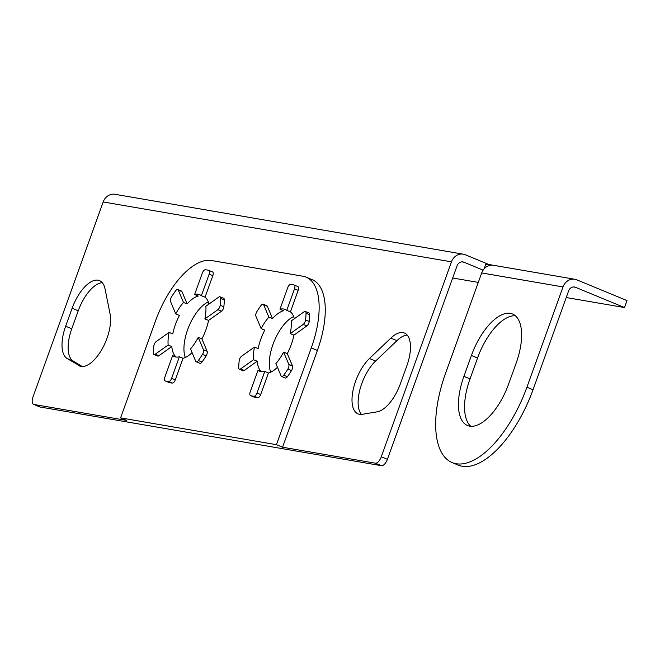 <?xml version="1.0" encoding="UTF-8"?>
<svg xmlns="http://www.w3.org/2000/svg" width="660" height="660" viewBox="0 0 660 660"><rect width="100%" height="100%" fill="white"/><g stroke="black" fill="none" stroke-linecap="round" stroke-linejoin="round"><path stroke-width="0.99" d="M290.268 333.589L293.939 335.107L306.9 325.891A3.712 1.683 -67.5 0 0 309.21 321.461A59.441 26.969 -67.5 0 0 309.721 314.721A3.712 1.683 -67.5 0 0 309.037 312.98L305.365 311.462A3.712 1.683 -67.5 0 0 304.186 311.734L291.217 320.95A33.437 15.172 -67.5 0 1 290.268 333.589L303.229 324.373A3.712 1.683 -67.5 0 0 305.539 319.943A59.441 26.969 -67.5 0 0 306.05 313.203A3.712 1.683 -67.5 0 0 305.365 311.462M286.762 310.365A33.437 15.172 -67.5 0 0 285.145 309.433A33.437 15.172 -67.5 0 0 279.98 309.202L287.743 287.644A3.712 1.683 -67.5 0 1 290.573 284.443A59.441 26.969 -67.5 0 1 294.187 285.07A3.712 1.683 -67.5 0 1 294.245 285.087A3.712 1.683 -67.5 0 1 294.517 288.816L286.762 310.365L290.433 311.883L298.188 290.326A3.712 1.683 -67.5 0 0 297.916 286.605A3.712 1.683 -67.5 0 0 297.858 286.58L294.294 285.112M279.98 309.202L283.651 310.72A33.437 15.172 -67.5 0 0 272.53 318.623L267.333 306.281A3.712 1.683 -67.5 0 0 266.822 305.72L263.15 304.202A3.712 1.683 -67.5 0 0 261.013 305.456A59.441 26.969 -67.5 0 0 256.897 311.578A3.712 1.683 -67.5 0 0 255.931 316.247L261.129 328.581L264.808 330.099A33.437 15.172 -67.5 0 0 258.151 348.587L254.479 347.069L241.511 356.284A3.712 1.683 -67.5 0 0 239.2 360.723A59.441 26.969 -67.5 0 0 238.689 367.463A3.712 1.683 -67.5 0 0 239.382 369.204A3.712 1.683 -67.5 0 0 240.562 368.932L253.523 359.716L257.194 361.234A33.437 15.172 -67.5 0 0 261.55 371.728M263.15 304.202A3.712 1.683 -67.5 0 1 263.662 304.763L268.859 317.105L272.53 318.623M239.382 369.204L243.053 370.722A3.712 1.683 -67.5 0 0 244.233 370.45L257.194 361.234M257.986 370.301A33.437 15.172 -67.5 0 0 259.603 371.233A33.437 15.172 -67.5 0 0 264.759 371.464L257.004 393.013A3.712 1.683 -67.5 0 1 254.166 396.223A59.441 26.969 -67.5 0 1 250.552 395.596A3.712 1.683 -67.5 0 1 250.503 395.579A3.712 1.683 -67.5 0 1 250.222 391.85L257.986 370.301L261.401 371.712M264.759 371.464L268.43 372.983A33.437 15.172 -67.5 0 0 277.456 367.29M254.116 397.072A3.712 1.683 -67.5 0 0 254.174 397.097A3.712 1.683 -67.5 0 0 254.232 397.114A59.441 26.969 -67.5 0 0 257.846 397.741A3.712 1.683 -67.5 0 0 260.675 394.531L268.43 372.983M283.61 352.085A33.437 15.172 -67.5 0 1 275.88 363.561L281.086 375.895A3.712 1.683 -67.5 0 0 281.597 376.464A3.712 1.683 -67.5 0 0 283.726 375.21A59.441 26.969 -67.5 0 0 287.851 369.088A3.712 1.683 -67.5 0 0 288.816 364.419L283.61 352.085L287.281 353.595A33.437 15.172 -67.5 0 0 293.939 335.107M281.597 376.464L285.268 377.982A3.712 1.683 -67.5 0 0 287.397 376.728A59.441 26.969 -67.5 0 0 291.522 370.606A3.712 1.683 -67.5 0 0 292.487 365.937L287.281 353.595M254.479 347.069A33.437 15.172 -67.5 0 0 253.523 359.716M268.859 317.105A33.437 15.172 -67.5 0 0 261.129 328.581M198.231 337.4A33.437 15.172 -67.5 0 1 190.509 348.876L195.706 361.218A3.712 1.683 -67.5 0 0 196.218 361.779A3.712 1.683 -67.5 0 0 198.346 360.525A59.441 26.969 -67.5 0 0 202.471 354.403A3.712 1.683 -67.5 0 0 203.437 349.742L198.231 337.4L201.91 338.918A33.437 15.172 -67.5 0 0 208.56 320.43L221.529 311.215A3.712 1.683 -67.5 0 0 223.839 306.776A59.441 26.969 -67.5 0 0 224.35 300.036A3.712 1.683 -67.5 0 0 223.657 298.303L219.986 296.786A3.712 1.683 -67.5 0 0 218.806 297.058L205.846 306.273A33.437 15.172 -67.5 0 1 204.889 318.912L208.56 320.43M196.218 361.779L199.898 363.297A3.712 1.683 -67.5 0 0 202.026 362.043A59.441 26.969 -67.5 0 0 206.143 355.921A3.712 1.683 -67.5 0 0 207.108 351.26L201.91 338.918M204.889 318.912L217.858 309.697A3.712 1.683 -67.5 0 0 220.168 305.258A59.441 26.969 -67.5 0 0 220.671 298.518A3.712 1.683 -67.5 0 0 219.986 296.786M201.382 295.688A33.437 15.172 -67.5 0 0 199.765 294.748A33.437 15.172 -67.5 0 0 194.609 294.525L202.364 272.968A3.712 1.683 -67.5 0 1 205.194 269.767A59.441 26.969 -67.5 0 1 208.807 270.385A3.712 1.683 -67.5 0 1 208.865 270.41A3.712 1.683 -67.5 0 1 209.146 274.131L201.382 295.688L205.054 297.206L212.817 275.649A3.712 1.683 -67.5 0 0 212.536 271.928A3.712 1.683 -67.5 0 0 212.487 271.903L208.923 270.435M194.609 294.525L198.28 296.043A33.437 15.172 -67.5 0 0 187.16 303.947L181.954 291.604A3.712 1.683 -67.5 0 0 181.442 291.043L177.771 289.525A3.712 1.683 -67.5 0 0 175.642 290.779A59.441 26.969 -67.5 0 0 171.517 296.901A3.712 1.683 -67.5 0 0 170.552 301.562L175.758 313.904L179.429 315.422A33.437 15.172 -67.5 0 0 172.771 333.911L169.1 332.392L156.139 341.608A3.712 1.683 -67.5 0 0 153.829 346.038A59.441 26.969 -67.5 0 0 153.318 352.786A3.712 1.683 -67.5 0 0 154.003 354.519A3.712 1.683 -67.5 0 0 155.182 354.247L168.143 345.031L171.823 346.549A33.437 15.172 -67.5 0 0 176.17 357.043M177.771 289.525A3.712 1.683 -67.5 0 1 178.282 290.087L183.488 302.428L187.16 303.947M154.003 354.519L157.674 356.037A3.712 1.683 -67.5 0 0 158.854 355.765L171.823 346.549M172.606 355.616A33.437 15.172 -67.5 0 0 174.224 356.557A33.437 15.172 -67.5 0 0 179.388 356.779L171.625 378.337A3.712 1.683 -67.5 0 1 168.795 381.538A59.441 26.969 -67.5 0 1 165.181 380.919A3.712 1.683 -67.5 0 1 165.124 380.894A3.712 1.683 -67.5 0 1 164.851 377.173L172.606 355.616L176.03 357.027M179.388 356.779L183.059 358.298A33.437 15.172 -67.5 0 0 192.076 352.613M168.745 382.387A3.712 1.683 -67.5 0 0 168.795 382.412A3.712 1.683 -67.5 0 0 168.853 382.437A59.441 26.969 -67.5 0 0 172.466 383.056A3.712 1.683 -67.5 0 0 175.296 379.855L183.059 358.298M169.1 332.392A33.437 15.172 -67.5 0 0 168.143 345.031M183.488 302.428A33.437 15.172 -67.5 0 0 175.758 313.904M39.369 406.725A7.433 3.374 -67.5 0 0 39.666 406.89A7.433 3.374 -67.5 0 0 40.004 406.989L381.505 465.704A7.433 3.374 -67.5 0 0 387.395 459.327L457.083 265.765A5.948 5.272 -80.2 0 1 462.99 261.938A5.948 5.272 -80.2 0 1 463.988 262.226L483.128 270.138M375.383 463.18A7.433 3.374 112.5 0 0 381.282 456.803L451.465 261.847A11.888 10.543 -80.2 0 1 463.27 254.174L114.997 194.296A11.888 10.543 -80.2 0 0 103.183 201.96L33 396.916A7.433 3.374 112.5 0 0 33.553 404.365A7.433 3.374 112.5 0 0 33.883 404.456L126.712 420.42L120.59 417.887L276.433 444.691L282.554 447.216L375.383 463.18L381.505 465.704M481.701 272.951L445.607 373.213A89.166 40.45 -67.5 0 0 452.207 462.611A89.166 40.45 -67.5 0 0 526.919 387.197L563.013 286.935L481.701 272.951A11.888 10.543 -80.2 0 1 491.543 265.155L485.785 264.165L484.085 268.884M485.785 264.165A11.888 10.543 -80.2 0 1 487.748 264.297L574.819 279.262A11.888 10.543 -80.2 0 1 576.815 279.84L627 300.58L624.492 307.543L575.536 287.314L573.499 286.96M463.27 254.174A11.888 10.543 -80.2 0 1 465.267 254.752L488.779 264.47M563.013 286.935A11.888 10.543 -80.2 0 1 574.819 279.262M575.536 287.314A5.948 5.272 -80.2 0 0 574.538 287.026A5.948 5.272 -80.2 0 0 568.631 290.862L533.041 389.73L526.919 387.197M452.207 462.611L458.329 465.143A89.166 40.45 -67.5 0 0 533.041 389.73M515.369 315.769A49.038 22.25 -67.5 0 0 477.543 358L470.027 378.889A49.038 22.25 -67.5 0 0 470.803 426.286M463.906 376.365A49.038 22.25 -67.5 0 0 467.536 425.527A49.038 22.25 -67.5 0 0 508.621 384.054L516.145 363.165A49.038 22.25 -67.5 0 0 512.515 313.995A49.038 22.25 -67.5 0 0 471.421 355.476L463.906 376.365L470.027 378.889M452.678 278L478.302 282.406M566.231 297.528L624.492 307.543M293.65 316.577A33.437 15.172 -67.5 0 0 273.034 344.289A33.437 15.172 -67.5 0 0 270.674 372.182M208.279 301.9A33.437 15.172 -67.5 0 0 187.663 329.604A33.437 15.172 -67.5 0 0 185.295 357.505M407.162 335.065A32.695 14.833 -67.5 0 0 396.957 340.634L375.573 361.061A32.695 14.833 -67.5 0 0 359.989 389.309A32.695 14.833 -67.5 0 0 361.433 414.397M82.244 366.539L73.243 361.053A32.695 14.833 -67.5 0 1 71.767 328.754L78.235 310.794A32.695 14.833 -67.5 0 1 102.25 282.637M369.451 358.528A32.695 14.833 112.5 0 0 353.067 390.2A32.695 14.833 112.5 0 0 358.058 413.894A32.695 14.833 112.5 0 0 362.241 414.298L377.157 411.84A32.695 14.833 112.5 0 0 400.373 383.782L406.84 365.813A32.695 14.833 112.5 0 0 404.423 333.036A32.695 14.833 112.5 0 0 390.835 338.101L369.451 358.528L375.573 361.061M78.631 365.533A32.695 14.833 112.5 0 0 79.571 366.011A32.695 14.833 112.5 0 0 101.508 350.056A32.695 14.833 112.5 0 0 110.08 313.937L105.039 288.964A32.695 14.833 112.5 0 0 99.503 280.607A32.695 14.833 112.5 0 0 72.113 308.261L65.645 326.221A32.695 14.833 112.5 0 0 67.122 358.528L80.569 366.333M282.554 447.216L317.394 350.435A70.587 32.026 -67.5 0 0 312.172 279.667L306.058 277.134A70.587 32.026 -67.5 0 0 302.907 276.226L211.431 260.502A70.587 32.026 -67.5 0 0 155.43 321.115L120.59 417.887M276.433 444.691L311.281 347.911A70.587 32.026 -67.5 0 0 306.058 277.134M208.939 304.07A33.437 15.172 -67.5 0 0 205.054 297.206M294.31 318.755A33.437 15.172 -67.5 0 0 290.433 311.883M303.229 324.373L306.9 325.891M294.517 288.816L298.188 290.326M263.662 304.763L267.333 306.281M240.562 368.932L244.233 370.45M257.004 393.013L260.675 394.531M288.816 364.419L292.487 365.937M203.437 349.742L207.108 351.26M217.858 309.697L221.529 311.215M209.146 274.131L212.817 275.649M178.282 290.087L181.954 291.604M155.182 354.247L158.854 355.765M171.625 378.337L175.296 379.855M33.883 404.456L40.004 406.989M381.282 456.803L387.395 459.327M103.183 201.96L451.465 261.847M461.951 261.872L463.988 262.226M477.543 358L471.421 355.476M67.122 358.528L73.243 361.053M72.113 308.261L78.235 310.794M65.645 326.221L71.767 328.754M390.835 338.101L396.957 340.634M317.394 350.435L311.281 347.911M305.539 319.943L309.21 321.461M306.05 313.203L309.721 314.721M250.552 395.596L254.232 397.114M254.166 396.223L257.846 397.741M283.726 375.21L287.397 376.728M287.851 369.088L291.522 370.606M202.471 354.403L206.143 355.921M198.346 360.525L202.026 362.043M220.168 305.258L223.839 306.776M220.671 298.518L224.35 300.036M165.181 380.919L168.853 382.437M168.795 381.538L172.466 383.056M33.553 404.365L39.666 406.89M294.245 285.087L297.916 286.605M250.503 395.579L254.174 397.097M208.865 270.41L212.536 271.928M165.124 380.894L168.795 382.412"/></g></svg>
